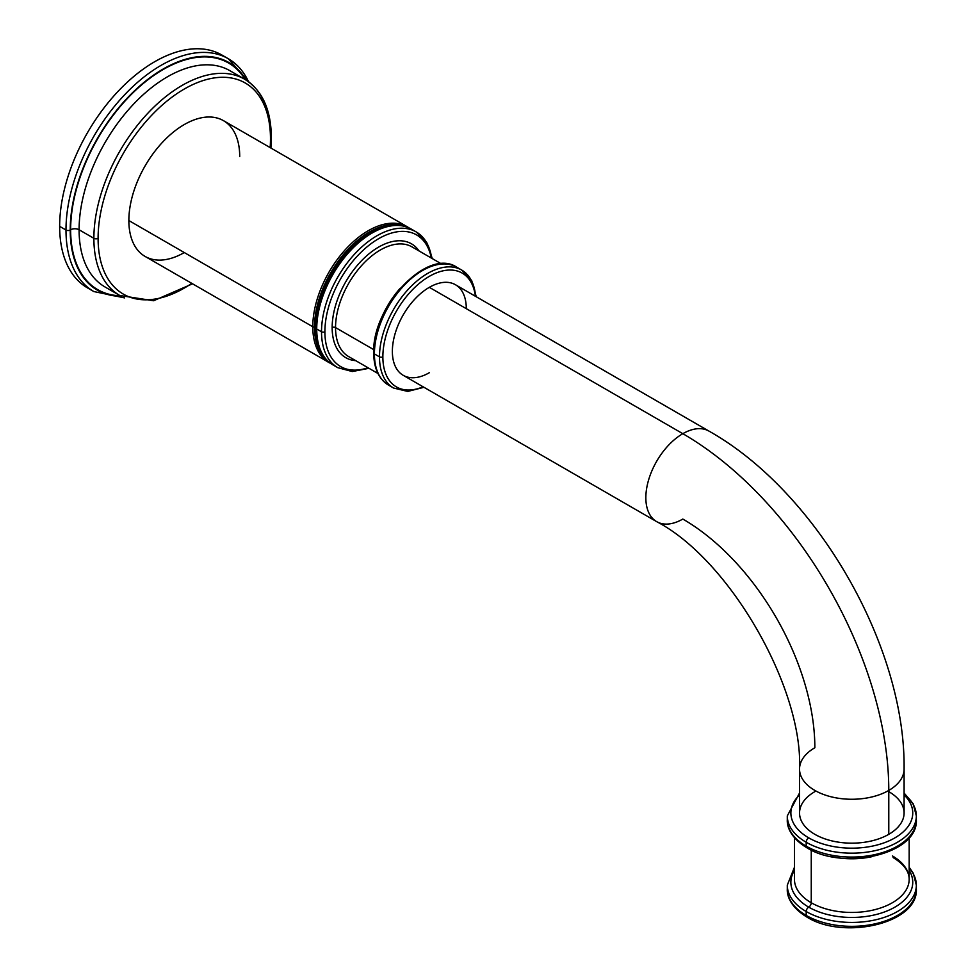 <?xml version="1.0" encoding="UTF-8"?>
<svg xmlns="http://www.w3.org/2000/svg" width="976" height="976" viewBox="0 0 976 976"><rect width="100%" height="100%" fill="white"/><g stroke="black" fill="none" stroke-linecap="round" stroke-linejoin="round"><path stroke-width="1.46" d="M90.744 289.604A134.432 77.616 -60 0 1 59.658 226.359A134.432 77.616 -60 0 1 120.414 88.901A134.432 77.616 -60 0 1 225.029 57.011A134.432 77.616 -60 0 0 221.93 55.046L228.274 58.706A134.432 77.616 120 0 0 124.672 94.733A134.432 77.616 120 0 0 65.99 230.019L59.658 226.359A134.432 77.616 -60 0 1 118.34 91.073A134.432 77.616 -60 0 1 221.93 55.046M248.575 81.764A134.432 77.616 120 0 0 228.274 58.706L249.161 82.204M124.635 297.9L93.842 291.556L87.498 287.896A134.432 77.616 -60 0 1 59.658 226.359L65.99 230.019A134.432 77.616 120 0 0 93.842 291.556A134.432 77.616 -60 0 1 65.99 230.019A2.989 1.72 0 0 0 70.223 230.019A131.443 75.896 120 0 0 121.329 296.35A131.443 75.896 -60 0 1 70.223 230.019A131.443 75.896 -60 0 1 141.666 84.351A131.443 75.896 -60 0 1 246.159 80.117A131.443 75.896 120 0 0 141.666 84.351A131.443 75.896 120 0 0 70.223 230.019A2.989 1.72 180 0 1 65.99 230.019A134.432 77.616 -60 0 1 124.672 94.733A134.432 77.616 -60 0 1 228.274 58.706M70.638 229.775A130.845 75.542 120 0 0 120.28 295.777A130.845 75.542 120 0 1 70.638 229.775A5.978 3.453 180 0 1 79.093 229.775A5.978 3.453 -0 0 0 70.638 229.775A130.845 75.542 120 0 1 141.081 85.351A130.845 75.542 120 0 1 245.147 79.495A130.845 75.542 120 0 0 141.081 85.351A130.845 75.542 120 0 0 70.638 229.775M229.824 70.65A124.879 72.102 -60 0 0 133.602 104.103A124.879 72.102 -60 0 0 79.093 229.775A124.879 72.102 -60 0 0 104.957 286.932A124.879 72.102 -60 0 1 79.093 229.775L93.879 238.315A124.879 72.102 120 0 0 119.743 295.472A124.879 72.102 -60 0 1 93.879 238.315L79.093 229.775A124.879 72.102 -60 0 1 133.602 104.103A124.879 72.102 -60 0 1 229.824 70.65L244.61 79.19A124.879 72.102 120 0 0 148.389 112.643A124.879 72.102 120 0 0 93.879 238.315A124.879 72.102 -60 0 1 148.389 112.643A124.879 72.102 -60 0 1 244.61 79.19C262.19 90.109 271.096 109.568 271.352 137.567A2.989 1.72 180 0 1 270.474 138.787A121.89 70.37 120 0 0 184.293 89.023A121.89 70.37 120 0 0 98.1 238.315A2.989 1.72 180 0 1 93.879 238.315A2.989 1.72 0 0 0 98.1 238.315A121.89 70.37 -60 0 1 184.293 89.023A121.89 70.37 -60 0 1 270.474 138.787A121.89 70.37 -60 0 1 270.157 147.608A121.89 70.37 120 0 0 270.474 138.787A2.989 1.72 0 0 0 271.352 137.567A2.989 1.72 0 0 0 270.474 136.347A124.879 72.102 120 0 0 244.61 79.19M191.76 283.382A121.89 70.37 -60 0 1 98.1 238.315A121.89 70.37 120 0 0 191.76 283.382M239.718 156.55A78.385 45.262 120 0 0 184.293 124.55A78.385 45.262 120 0 0 128.856 220.552A78.385 45.262 120 0 0 184.293 252.552M331.035 363.682L145.095 256.432A78.385 45.262 -60 0 1 128.856 220.552A78.385 45.262 -60 0 1 163.077 141.666A78.385 45.262 -60 0 1 223.48 120.658L407.407 226.847A78.385 45.262 120 0 0 347.005 247.855A78.385 45.262 120 0 0 312.784 326.74L128.856 220.552L312.784 326.74A78.385 45.262 120 0 0 329.022 362.621A78.385 45.262 -60 0 1 312.784 326.74A2.391 1.379 -0 0 0 314.479 327.143A77.69 44.859 120 0 0 326.679 359.961A77.69 44.859 -60 0 1 314.479 327.143A2.391 1.379 180 0 1 312.784 326.74A78.385 45.262 -60 0 1 347.005 247.855A78.385 45.262 -60 0 1 407.407 226.847L409.334 228.067M403.942 226.151A77.69 44.859 120 0 0 345.736 251.857A77.69 44.859 120 0 0 314.479 327.143A77.69 44.859 -60 0 1 345.736 251.857A77.69 44.859 -60 0 1 403.942 226.151M431.709 258.262A78.385 45.262 120 0 0 416.142 231.885L411.347 229.116A78.385 45.262 120 0 0 350.933 250.124A78.385 45.262 120 0 0 316.724 329.01A78.385 45.262 -60 0 1 350.933 250.124A78.385 45.262 -60 0 1 411.347 229.116A78.385 45.262 -60 0 1 413.665 230.629A78.385 45.262 120 0 0 411.347 229.116C399.757 222.943 386.301 224.199 370.953 232.886A77.69 44.859 120 0 0 316.017 328.034A77.69 44.859 -60 0 1 370.953 232.886L370.66 233.057A77.275 44.615 -60 0 0 316.017 327.692L315.065 327.143A77.275 44.615 120 0 1 342.893 256.102A77.275 44.615 120 0 1 398.025 225.285A77.275 44.615 120 0 0 342.893 256.102A77.275 44.615 120 0 0 315.065 327.143L316.017 327.692A77.275 44.615 -60 0 1 370.66 233.057A77.275 44.615 -60 0 1 370.807 232.971M315.065 327.143A77.275 44.615 120 0 0 322.983 355.276A77.275 44.615 120 0 1 315.065 327.143M322.824 354.678A77.69 44.859 -60 0 1 316.017 328.034A2.391 1.379 0 0 0 316.724 329.01A78.385 45.262 120 0 0 332.95 364.902A78.385 45.262 -60 0 1 316.724 329.01L321.519 331.779A78.385 45.262 -60 0 1 355.728 252.894A78.385 45.262 -60 0 1 416.142 231.885A78.385 45.262 120 0 0 355.728 252.894A78.385 45.262 120 0 0 321.519 331.779L316.724 329.01A2.391 1.379 180 0 1 316.017 328.034A77.275 44.615 -60 0 1 316.017 327.863M370.953 232.886A77.69 44.859 -60 0 1 397.427 225.456M321.519 331.779A78.385 45.262 120 0 0 337.745 367.659A78.385 45.262 -60 0 1 321.519 331.779A2.391 1.379 0 0 0 324.898 331.779A75.994 43.883 120 0 0 367.976 367.732A75.994 43.883 -60 0 1 324.898 331.779A75.994 43.883 -60 0 1 373.271 242.097A75.994 43.883 -60 0 1 431.307 258.03A75.994 43.883 120 0 0 373.271 242.097A75.994 43.883 120 0 0 324.898 331.779A2.391 1.379 180 0 1 321.519 331.779M332.157 327.582A65.721 37.942 120 0 0 355.752 360.669A65.721 37.942 120 0 1 332.157 327.582A2.391 1.379 180 0 1 335.537 327.582A2.391 1.379 -0 0 0 332.157 327.582A65.721 37.942 120 0 1 366.805 255.688A65.721 37.942 120 0 1 419.082 250.978A65.721 37.942 120 0 0 366.805 255.688A65.721 37.942 120 0 0 332.157 327.582M411.994 246.879A63.33 36.563 -60 0 0 363.182 263.849A63.33 36.563 -60 0 0 335.537 327.582A63.33 36.563 -60 0 0 348.652 356.582A63.33 36.563 -60 0 1 335.537 327.582L373.784 349.664L335.537 327.582A63.33 36.563 -60 0 1 363.182 263.849A63.33 36.563 -60 0 1 411.994 246.879L441.298 263.801M400.319 288.176A63.33 36.563 120 0 0 378.578 325.813A63.33 36.563 120 0 1 400.319 288.176M459.062 268.754A68.113 39.321 120 0 0 456.622 267.131A68.113 39.321 120 0 0 404.137 285.382A68.113 39.321 120 0 0 374.406 353.922A2.391 1.379 180 0 1 373.71 352.946A2.391 1.379 0 0 0 374.406 353.922A68.113 39.321 -60 0 1 404.137 285.382A68.113 39.321 -60 0 1 456.622 267.131A68.113 39.321 -60 0 1 459.062 268.754M475.605 296.375A68.113 39.321 120 0 0 461.697 270.059A68.113 39.321 120 0 0 409.212 288.31A68.113 39.321 120 0 0 379.481 356.85L374.406 353.922L379.481 356.85A68.113 39.321 -60 0 1 409.212 288.31A68.113 39.321 -60 0 1 461.697 270.059L456.622 267.131C427.329 247.306 371.758 306.83 373.71 352.946A2.391 1.379 0 0 1 374.406 351.97M475.385 296.24A65.721 37.942 120 0 0 426.207 278.282A65.721 37.942 120 0 0 382.86 356.85A2.391 1.379 180 0 1 379.481 356.85A2.391 1.379 0 0 0 382.86 356.85A65.721 37.942 -60 0 1 426.207 278.282A65.721 37.942 -60 0 1 475.385 296.24M423.108 386.801A65.721 37.942 -60 0 1 382.86 356.85A65.721 37.942 120 0 0 423.108 386.801M466.296 308.684A52.277 30.183 120 0 0 429.33 287.334A52.277 30.183 120 0 0 392.364 351.36A52.277 30.183 120 0 0 429.33 372.71M423.974 387.301L407.736 391.425L393.584 388.033A68.113 39.321 -60 0 1 379.481 356.85A68.113 39.321 120 0 0 393.584 388.033L388.509 385.105A68.113 39.321 -60 0 1 374.406 353.922A68.113 39.321 120 0 0 388.509 385.105C378.761 379.017 373.832 368.306 373.71 352.946M656.677 521.648L403.186 375.296A52.277 30.183 -60 0 1 395.182 333.402A52.277 30.183 -60 0 1 429.33 287.334A52.277 30.183 -60 0 1 455.475 284.748L708.966 431.099A52.277 30.183 120 0 0 682.822 433.686L429.33 287.334L682.822 433.686A52.277 30.183 120 0 0 648.662 479.753A52.277 30.183 120 0 0 656.677 521.648A52.277 30.183 120 0 0 682.822 519.061A186.709 107.799 60 0 1 814.85 747.738A52.277 30.183 0 0 0 799.539 769.076A52.277 30.183 0 0 0 831.808 796.965A52.277 30.183 0 0 0 888.782 790.426A52.277 30.183 180 0 1 831.808 796.965A52.277 30.183 180 0 1 799.539 769.076C803.114 687.433 729.182 559.358 656.677 521.648A52.277 30.183 -60 0 1 648.662 479.753A52.277 30.183 -60 0 1 682.822 433.686A291.275 168.165 60 0 1 888.782 790.426A291.275 168.165 -120 0 0 682.822 433.686A52.277 30.183 -60 0 1 708.966 431.099C816.57 491.526 905.557 645.673 904.093 769.076A52.277 30.183 180 0 1 888.782 790.426A52.277 30.183 0 0 0 904.093 769.076L904.093 812.984A52.277 30.183 180 0 1 888.782 834.321L888.782 790.426L888.782 834.321A52.277 30.183 0 0 0 888.782 791.646M808.726 837.859A60.939 35.185 180 0 1 799.539 794.903A60.939 35.185 0 0 0 808.726 837.859A3.587 2.074 120 0 0 806.188 842.251A64.526 37.259 180 0 1 787.29 815.912A64.526 37.259 0 0 0 806.188 842.251A3.587 2.074 -60 0 1 808.726 837.859A60.939 35.185 0 0 0 889.307 840.726A60.939 35.185 0 0 0 904.093 794.903A60.939 35.185 180 0 1 889.307 840.726A60.939 35.185 180 0 1 808.726 837.859M814.85 791.646A52.277 30.183 0 0 0 814.85 834.321A52.277 30.183 0 0 0 888.782 834.321A52.277 30.183 180 0 1 831.808 840.873A52.277 30.183 180 0 1 799.539 812.984L799.539 769.076M904.093 793.024L913.146 803.736L916.342 815.912A64.526 37.259 180 0 1 876.509 850.328A64.526 37.259 180 0 1 806.188 842.251A64.526 37.259 0 0 0 876.509 850.328A64.526 37.259 0 0 0 916.342 815.912A64.526 37.259 0 0 0 904.093 794.074M799.539 793.024L787.29 815.912L787.29 819.816C786.888 826.465 790.548 837.884 806.932 847.802A3.587 2.074 -60 0 1 806.188 846.155A64.526 37.259 0 0 0 876.509 854.232A64.526 37.259 0 0 0 916.342 819.816A64.526 37.259 180 0 1 876.509 854.232A64.526 37.259 180 0 1 806.188 846.155L806.188 842.251L806.188 846.155A64.526 37.259 180 0 1 787.29 819.816A64.526 37.259 180 0 1 787.376 817.864A64.526 37.259 0 0 0 787.29 819.816A64.526 37.259 0 0 0 806.188 846.155A3.587 2.074 120 0 0 806.932 847.802A3.587 2.074 120 0 0 808.726 847.619M831.759 856.696A57.352 33.111 0 0 0 871.861 856.696A57.352 33.111 0 0 1 831.759 856.696M892.369 855.915A57.352 33.111 180 0 1 909.168 879.327A57.352 33.111 180 0 1 873.764 909.925A57.352 33.111 180 0 1 811.251 902.751A3.587 2.074 -60 0 1 808.726 907.143A3.587 2.074 120 0 0 806.188 911.523A3.587 2.074 -60 0 1 808.726 907.143A60.939 35.185 0 0 1 794.452 870.372A60.939 35.185 0 0 0 808.726 907.143A3.587 2.074 120 0 0 811.251 902.751L811.251 850.084L811.251 902.751A57.352 33.111 180 0 1 794.452 879.327L794.452 837.737M893.113 857.55C903.837 864.114 909.193 871.373 909.168 879.327A57.352 33.111 180 0 1 873.764 909.925A57.352 33.111 180 0 1 811.251 902.751A57.352 33.111 180 0 1 794.452 879.327M794.452 867.261L787.29 885.183L787.29 889.087C786.888 895.748 790.548 907.155 806.932 917.074A3.587 2.074 -60 0 1 806.188 915.427L806.188 911.523A64.526 37.259 180 0 1 787.29 885.183A64.526 37.259 0 0 0 806.188 911.523L806.188 915.427A64.526 37.259 180 0 1 787.29 889.087A64.526 37.259 180 0 1 787.376 887.135A64.526 37.259 0 0 0 787.29 889.087A64.526 37.259 0 0 0 806.188 915.427A3.587 2.074 120 0 0 806.932 917.074A3.587 2.074 120 0 0 808.726 916.891M806.188 915.427A64.526 37.259 0 0 0 876.509 923.503A64.526 37.259 0 0 0 916.342 889.087A64.526 37.259 180 0 1 876.509 923.503A64.526 37.259 180 0 1 806.188 915.427M806.932 917.074C843.801 940.327 918.367 923.418 916.342 889.087L916.342 885.183A64.526 37.259 180 0 1 876.509 919.599A64.526 37.259 180 0 1 806.188 911.523A64.526 37.259 0 0 0 876.509 919.599A64.526 37.259 0 0 0 916.342 885.183A64.526 37.259 0 0 0 909.168 868.115M808.726 907.143A60.939 35.185 0 0 0 884.451 911.974A60.939 35.185 0 0 0 909.168 870.372A60.939 35.185 0 0 1 884.451 911.974A60.939 35.185 0 0 1 808.726 907.143M104.957 286.932L119.743 295.472L153.61 300.742L192.516 283.821M271.352 137.567L270.913 148.047M316.017 328.034C316.175 345.663 321.812 357.96 332.95 364.902L337.745 367.659L352.275 371.539L368.977 368.306M416.142 231.885L426.756 242.536L432.319 258.616M348.652 356.582L377.968 373.491M461.697 270.059L471.701 280.612L476.264 296.753M916.342 815.912L916.342 819.816C918.367 854.146 843.801 871.056 806.932 847.802M916.342 885.183L913.255 873.215L909.168 867.261M909.168 879.327L909.168 837.737"/></g></svg>
